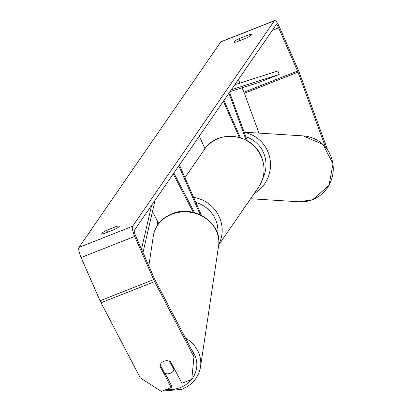 <?xml version="1.0" encoding="UTF-8"?>
<svg xmlns="http://www.w3.org/2000/svg" width="412" height="412" viewBox="0 0 412 412"><rect width="100%" height="100%" fill="white"/><g stroke="black" fill="none" stroke-linecap="round" stroke-linejoin="round"><path stroke-width="0.62" d="M229.577 92.314L247.329 140.832M240.387 137.752L223.989 100.404M239.264 137.417L223.392 101.27M204.924 148.742L199.372 136.089M228.959 93.21L246.139 140.168M194.145 354.691L191.765 379.416L194.145 354.691L154.876 279.583A4.45 1.061 -111.5 0 1 154.392 278.579L135.419 235.355A4.45 1.061 -111.5 0 1 134.369 230.287L276.122 24.854A4.45 1.061 -111.5 0 1 276.256 24.741A4.45 1.061 -111.5 0 1 278.61 27.841L297.582 71.065A4.45 1.061 -111.5 0 1 298.015 72.141L325.423 147.038M248.776 34.819A7.416 1.138 156.3 0 1 251.567 34.546A7.416 1.138 156.3 0 1 251.48 34.886A7.416 1.138 156.3 0 1 246.623 37.935L236.761 41.823A7.416 1.138 156.3 0 1 233.965 42.096A7.416 1.138 156.3 0 1 238.909 38.707L248.776 34.819L249.476 36.421M119.284 226.466A7.416 1.138 -23.7 0 0 119.377 226.126A7.416 1.138 -23.7 0 0 116.581 226.394L106.718 230.282A7.416 1.138 -23.7 0 0 101.769 233.671A7.416 1.138 -23.7 0 0 104.566 233.403L114.428 229.515A7.416 1.138 -23.7 0 0 119.284 226.466M117.286 227.996L116.581 226.394M165.212 373.56L171.438 385.478L171.207 387.522L161.365 391.4L140.291 377.871L101.022 302.763A8.899 2.122 -111.5 0 1 100.059 300.75L81.087 257.526A8.899 2.122 -111.5 0 1 78.986 247.391L220.739 41.962A8.899 2.122 -111.5 0 1 221.012 41.73L274.629 20.6A8.899 2.122 -111.5 0 1 279.326 26.801L298.298 70.025A8.899 2.122 -111.5 0 1 299.163 72.182L327.607 149.901M193.908 356.741L154.639 281.628A8.899 2.122 -111.5 0 1 153.676 279.614L134.703 236.39A8.899 2.122 -111.5 0 1 132.602 226.26L274.356 20.827A8.899 2.122 -111.5 0 1 274.629 20.6M238.399 79.521L239.959 83.07M242.035 87.797L243.966 92.2A4.45 1.061 -111.5 0 1 244.398 93.277L258.978 133.117M160.175 364.8L164.671 373.396A7.416 6.54 -171.5 0 0 170.259 373.318A7.416 6.54 -171.5 0 0 174.044 369.785L169.538 361.169A7.416 6.54 -171.5 0 0 166.51 360.727A7.416 6.577 -173.4 0 0 163.945 361.273A7.416 6.577 -173.4 0 0 159.846 365.799L171.207 387.522M170.568 361.571L181.929 383.294L191.765 379.416M107.568 232.219L106.718 230.282M239.758 40.644L238.909 38.707M173.231 173.972L193.326 212.407M152.466 211.562L158.733 223.541M200.294 214.817L178.813 165.876M201.54 215.425L179.411 165.011M173.849 173.076L194.577 212.726M174.225 368.565L174.044 369.785M141.476 249.157L151.642 205.253M142.974 252.566L155.082 200.268M230.05 91.619L259.122 82.338L279.228 74.412L277.879 70.957L234.825 84.707M279.228 74.412L231.384 89.692M244.167 132.185L303.299 135.903A33.011 32.028 93.6 0 1 332.906 163.868A33.011 32.028 93.6 0 1 312.512 199.691A33.011 32.028 93.6 0 1 299.153 201.792L250.614 198.738M254.142 193.625A33.011 32.028 -86.4 0 0 270.066 159.362A33.011 32.028 -86.4 0 0 244.249 132.412M245.851 136.784A29.298 28.428 93.6 0 1 262.871 178.123M78.986 247.391L132.602 226.26M220.739 41.962L274.356 20.827M244.398 93.277L298.015 72.141M243.966 92.2L297.582 71.065M272.363 30.303L278.61 27.841M101.022 302.763L154.639 281.628M100.059 300.75L153.676 279.614M81.087 257.526L134.703 236.39M193.599 197.343A33.011 31.652 34.6 0 1 219.436 217.263A33.011 31.652 34.6 0 1 218.746 244.496M217.737 234.284A29.298 28.098 -145.4 0 0 215.486 219.452A29.298 28.098 -145.4 0 0 195.86 202.493M218.695 244.991L258.612 187.141A33.011 31.652 -145.4 0 0 261.27 156.637A33.011 31.652 -145.4 0 0 234.217 136.547A33.011 31.652 -145.4 0 0 204.275 149.649L184.957 177.649M157.09 225.894A33.011 31.652 34.6 0 1 157.667 221.502M165.871 389.623A29.298 25.843 -171.5 0 0 180.085 387.661A29.298 25.843 -171.5 0 0 191.523 379.514M153.279 236.184C155.242 225.627 161.525 218.149 172.128 213.751C194.124 204.125 222.959 223.659 218.576 245.918A33.011 29.113 -171.5 0 0 205.341 218.113A33.011 29.113 -171.5 0 0 171.886 214.194A33.011 29.113 -171.5 0 0 153.279 236.184L148.84 265.931M191.796 379.174A29.298 25.843 -171.5 0 0 191.544 349.721M185.39 337.953A33.011 29.113 8.5 0 1 200.526 366.963L218.576 245.918M303.299 135.903L322.998 144.494L333.014 163.873L328.956 185.441L312.6 199.681L299.153 201.792M258.612 187.141C264.813 177.531 265.714 167.308 261.316 156.467C252.448 133.375 217.093 129.038 204.275 149.649M157.647 221.471L157.044 225.967M137.108 371.779L139.385 376.135M140.827 378.211L160.247 390.684M162.153 391.091L181.677 389.392C192.28 384.993 198.563 377.516 200.526 366.963"/></g></svg>
